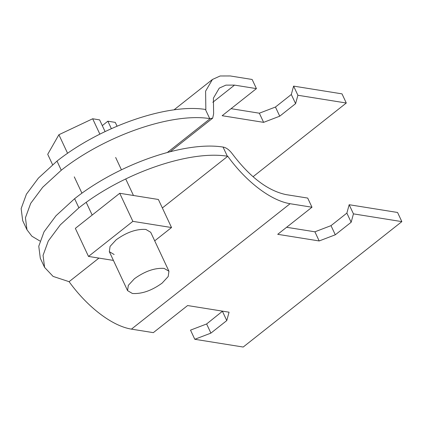 <?xml version="1.0" encoding="UTF-8"?>
<svg xmlns="http://www.w3.org/2000/svg" width="423" height="423" viewBox="0 0 423 423"><rect width="100%" height="100%" fill="white"/><g stroke="black" fill="none" stroke-linecap="round" stroke-linejoin="round"><path stroke-width="0.63" d="M231.058 108.674L259.336 113.2L275.452 107.035L291.31 94.493L293.604 86.112L342.006 93.864L346.289 103.016L297.892 95.26L295.598 103.646L279.735 116.182L263.619 122.353L222.154 115.712L256.428 88.619L234.532 85.113L225.887 85.134L219.267 88.116L213.409 98.136L213.62 113.861L212.679 118.165L209.713 118.599C171.542 112.481 105.089 135.603 61.277 170.231L42.686 187.273L30.705 203.347L25.438 217.755L26.977 229.795L31.889 236.214L39.958 241.031M293.604 86.112L297.892 95.26M291.31 94.493L295.598 103.646M275.452 107.035L279.735 116.182M259.336 113.2L263.619 122.353M26.977 229.795L22.689 220.647L21.15 208.602L26.416 194.194L38.398 178.12L56.994 161.084C100.801 126.451 167.259 103.334 205.425 109.446L205.848 109.515L205.599 91.157L212.436 79.471L220.156 75.987L230.244 75.96L252.14 79.471L256.428 88.619M253.054 176.719L346.289 103.016M286.614 227.283L314.897 231.809L331.008 225.644L346.871 213.102L349.165 204.721L397.567 212.473L401.85 221.62L353.448 213.869L351.153 222.249L335.296 234.791L319.18 240.957L277.715 234.316L311.984 207.228L290.093 203.717C270.942 200.65 246.212 181.832 227.748 156.267L227.325 156.203C189.16 150.086 122.702 173.208 78.895 207.836L60.299 224.877L48.317 240.951L43.051 255.355L44.589 267.399L53.097 276.409L69.092 281.686L98.929 258.099M69.092 281.686C87.561 307.246 112.291 326.064 131.437 329.136L153.332 332.642L187.601 305.549L229.065 312.195L226.77 320.576L210.908 333.118L194.797 339.283L190.514 330.136L206.625 323.97L222.561 311.154M44.589 267.399L40.307 258.252L38.768 246.212L44.034 231.804L56.016 215.73L74.612 198.694C118.419 164.061 184.877 140.944 223.043 147.056L223.46 147.125C226.485 147.775 229.456 150.038 232.38 153.909C249.898 177.1 267.706 190.657 285.805 194.569L307.701 198.08L311.984 207.228M162.358 207.957L227.748 156.267M194.797 339.283L243.199 347.04L401.85 221.62M206.625 323.97L210.908 333.118M222.487 311.428L226.77 320.576M314.897 231.809L319.18 240.957M331.008 225.644L335.296 234.791M346.871 213.102L351.153 222.249M349.165 204.721L353.448 213.869M113.422 260.42L88.492 256.428L75.347 228.367L119.725 193.285L158.387 199.482L171.532 227.542L154.707 240.84M88.492 256.428L132.87 221.351L171.532 227.542M119.725 193.285L132.87 221.351M168.946 271.238L168.201 276.531L162.083 283.151C151.624 290.67 141.726 294.112 132.394 293.483L127.577 290.638L128.322 285.345L134.435 278.725C144.899 271.206 154.797 267.759 164.129 268.394L168.946 271.238L150.699 232.285L145.882 229.44C136.55 228.811 126.651 232.253 116.193 239.772L110.075 246.392L109.33 251.685L114.147 254.53M102.292 125.61L107.865 121.205L111.376 128.698M52.574 164.679L47.714 154.31L58.892 134.731L92.674 118.773L99.611 119.883L105.094 131.595M117.081 126.223L115.283 122.395L107.865 121.205M58.892 134.731L67.564 153.248M92.674 118.773L99.87 134.144M205.425 109.446L209.713 118.599M56.994 161.084L61.277 170.231M212.806 102.287L234.532 85.113M167.318 152.507L210.131 118.662M131.437 329.136L290.093 203.717M223.043 147.056L227.325 156.203M74.612 198.694L78.895 207.836M174.054 109.811L212.436 79.471M212.679 118.165L170.194 151.746M133.462 195.489L125.721 178.955M121.433 169.813L115.653 157.467M127.577 290.638L109.33 251.685M92.177 215.064L86.202 202.316M81.919 193.168L74.284 176.867"/></g></svg>
